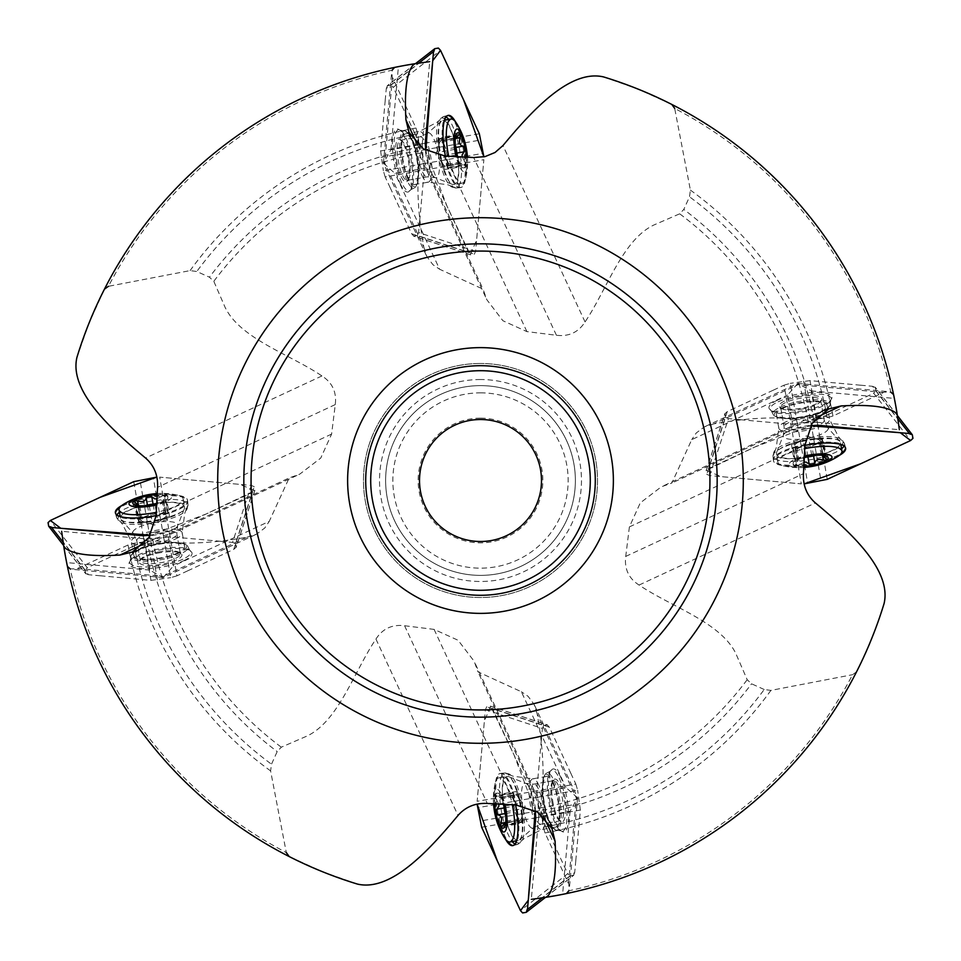 <?xml version="1.0" encoding="UTF-8"?>
<svg xmlns="http://www.w3.org/2000/svg" width="961" height="961" viewBox="0 0 961 961"><rect width="100%" height="100%" fill="white"/><g stroke="black" fill="none" stroke-linecap="round" stroke-linejoin="round"><path stroke-width="0.72" stroke-dasharray="4.8 3.6" d="M383.559 163.25L395.055 173.485L426.66 167.971L422.948 156.451L422.227 144.258L390.911 149.724L383.415 163.274L384.712 163.046L423.837 247.097C419.236 221.378 417.326 198.459 418.107 178.338L420.365 153.111L417.675 133.759L415.993 128.029L392.148 76.76L392.136 70.213A419.693 419.693 0 0 0 108.437 286.306L190.098 270.606L196.789 271.495L209.438 277.2L213.81 281.309L225.114 307.364C240.262 338.704 289.585 354.116 321.935 375.943C332.314 382.574 336.758 392.124 335.269 404.581L331.605 434.096L320.734 458.097L299.712 474.169L289.153 477.941L269.248 521.367L173.485 565.945L167.971 534.34L289.153 477.941M797.75 383.559L787.515 395.055L793.029 426.66L804.549 422.948L816.742 422.227L811.276 390.911L797.726 383.415L797.954 384.712L713.903 423.837C739.622 419.236 762.541 417.326 782.662 418.107L807.889 420.365L827.241 417.675L832.971 415.993L884.24 392.148L890.787 392.136A419.693 419.693 0 0 0 674.694 108.437L690.394 190.098L689.505 196.789L683.8 209.438L679.691 213.81L653.636 225.114C622.296 240.262 606.884 289.585 585.057 321.935C578.426 332.314 568.876 336.758 556.419 335.269L526.904 331.605L502.903 320.734L486.831 299.712L483.059 289.153L439.633 269.248L395.055 173.485M577.441 797.75L565.945 787.515L534.34 793.029L538.052 804.549L538.773 816.742L570.089 811.276L577.585 797.726L576.288 797.954L537.163 713.903C541.764 739.622 543.674 762.541 542.893 782.662L540.635 807.889L543.325 827.241L545.007 832.971L568.852 884.24L568.864 890.787A419.693 419.693 0 0 0 852.563 674.694L856.551 671.823L865.621 652.831L875.627 628.47L884.084 603.544M543.325 827.241A352.387 352.387 0 0 0 764.211 689.505L770.902 690.394L852.563 674.694M764.211 689.505L751.562 683.8L747.19 679.691L735.886 653.636C720.738 622.296 671.415 606.884 639.065 585.057C628.686 578.426 624.242 568.876 625.731 556.419L629.395 526.904L640.266 502.903L661.288 486.831L671.847 483.059L691.752 439.633L787.515 395.055M167.971 534.34L156.451 538.052L144.258 538.773L149.724 570.089L163.274 577.585L163.046 576.288L247.097 537.163C221.378 541.764 198.459 543.674 178.338 542.893L153.111 540.635L133.759 543.325L128.029 545.007L76.76 568.852L70.213 568.864A419.693 419.693 0 0 0 286.306 852.563L270.606 770.902L271.495 764.211L277.2 751.562L281.309 747.19L307.364 735.886C338.704 720.738 354.116 671.415 375.943 639.065C382.574 628.686 392.124 624.242 404.581 625.731L434.096 629.395L458.097 640.266L474.169 661.288L477.941 671.847L521.367 691.752L565.945 787.515M423.837 247.097L426.888 256.611L432.955 264.719L439.633 269.248M713.903 423.837L704.389 426.888L696.281 432.955L691.752 439.633M537.163 713.903L534.112 704.389L528.045 696.281L521.367 691.752M247.097 537.163L256.611 534.112L264.719 528.045L269.248 521.367M816.742 422.227L899.352 429.699L894.367 398.419L811.276 390.911M603.544 76.916L638.284 89.193L671.823 104.449A421.927 421.927 0 0 1 893.586 394.587A421.927 421.927 0 0 0 671.823 104.449M538.773 816.742L531.301 899.352L562.581 894.367L570.089 811.276M566.413 893.586A421.927 421.927 0 0 0 856.551 671.823A421.927 421.927 0 0 1 566.413 893.586M144.258 538.773L61.648 531.301L66.633 562.581L149.724 570.089M357.456 884.084L322.716 871.807L289.177 856.551A421.927 421.927 0 0 1 67.414 566.413A421.927 421.927 0 0 0 289.177 856.551M422.227 144.258L429.699 61.648L398.419 66.633L390.911 149.724M76.916 357.456L89.193 322.716L104.449 289.177A421.927 421.927 0 0 1 394.587 67.414A421.927 421.927 0 0 0 104.449 289.177M480.5 575.375A94.875 94.875 0 0 1 385.625 480.5A94.875 94.875 0 0 1 480.5 385.625A94.875 94.875 0 0 1 575.375 480.5A94.875 94.875 0 0 1 480.5 575.375A94.875 94.875 0 0 1 385.625 480.5A94.875 94.875 0 0 1 480.5 385.625A94.875 94.875 0 0 1 562.665 527.937A94.875 94.875 0 0 1 398.334 527.937A94.875 94.875 0 0 1 480.5 385.625A94.875 94.875 0 0 1 575.375 480.5A94.875 94.875 0 0 1 480.5 575.375M480.5 419.513A60.987 60.987 0 0 1 533.319 511A60.987 60.987 0 0 1 427.681 511A60.987 60.987 0 0 1 480.5 419.513M480.5 418.155A62.345 62.345 0 0 0 426.504 511.672A62.345 62.345 0 0 0 534.496 511.672A62.345 62.345 0 0 0 480.5 418.155M480.5 363.486A117.014 117.014 0 0 0 379.163 539.001A117.014 117.014 0 0 0 581.837 539.001A117.014 117.014 0 0 0 480.5 363.486A117.014 117.014 0 0 1 597.514 480.5A117.014 117.014 0 0 1 480.5 597.514A117.014 117.014 0 0 1 363.486 480.5A117.014 117.014 0 0 1 480.5 363.486A117.014 117.014 0 0 0 379.163 539.001A117.014 117.014 0 0 0 581.837 539.001A117.014 117.014 0 0 0 480.5 363.486A117.014 117.014 0 0 1 597.514 480.5A117.014 117.014 0 0 1 480.5 597.514A117.014 117.014 0 0 1 363.486 480.5A117.014 117.014 0 0 1 480.5 363.486M534.34 793.029L477.941 671.847M793.029 426.66L671.847 483.059M426.66 167.971L483.059 289.153M163.25 577.441L173.485 565.945M160.535 552.635A21.707 5.838 -9.9 0 0 158.349 553.019A21.707 5.838 -9.9 0 0 139.717 560.539A21.707 5.838 -9.9 0 0 161.544 564.311A21.707 5.838 -9.9 0 0 180.8 553.368A21.707 5.838 -9.9 0 0 160.535 552.635M552.635 800.465A21.707 5.838 -99.9 0 0 553.019 802.651A21.707 5.838 -99.9 0 0 560.539 821.283A21.707 5.838 -99.9 0 0 564.311 799.456A21.707 5.838 -99.9 0 0 553.368 780.2A21.707 5.838 -99.9 0 0 552.635 800.465M800.465 396.521A21.707 5.838 170.1 0 0 780.2 407.632A21.707 5.838 170.1 0 0 802.651 407.981A21.707 5.838 170.1 0 0 821.283 400.461A21.707 5.838 170.1 0 0 800.465 396.521M396.521 160.535A21.707 5.838 80.1 0 0 407.632 180.8A21.707 5.838 80.1 0 0 407.981 158.349A21.707 5.838 80.1 0 0 400.461 139.717A21.707 5.838 80.1 0 0 396.521 160.535M157.111 494.675A17.791 4.793 170.1 0 1 164.511 495.083A17.791 4.793 170.1 0 1 166.325 499.672A17.791 4.793 170.1 0 1 166.097 499.852A17.791 4.793 170.1 0 1 156.631 503.768M157.172 493.534A21.683 5.838 170.1 0 1 159.274 493.425A21.683 5.838 170.1 0 1 171.707 497.197A21.683 5.838 170.1 0 1 156.571 504.897M147.802 496.116A32.53 8.757 170.1 0 1 176.92 494.987A32.53 8.757 170.1 0 1 183.143 498.831A32.53 8.757 170.1 0 1 156.235 512.345M123.597 504.285A32.53 8.757 170.1 0 1 147.237 496.224M149.243 504.369A32.53 8.757 170.1 0 1 184.572 507.084A32.53 8.757 170.1 0 1 184.404 508.549A32.53 8.757 170.1 0 1 154.036 521.294A32.53 8.757 170.1 0 1 121.146 519.577A32.53 8.757 170.1 0 1 120.485 518.255A32.53 8.757 170.1 0 1 149.243 504.369M158.253 552.058A20.325 5.478 170.1 0 1 179.275 552.383A20.325 5.478 170.1 0 1 180.332 553.752A20.325 5.478 170.1 0 1 161.256 562.641A20.325 5.478 170.1 0 1 140.282 560.743A20.325 5.478 170.1 0 1 140.823 559.098A20.325 5.478 170.1 0 1 158.253 552.058M135.441 502.735L138.324 519.216A7.46 2.006 170.1 0 1 140.811 519.829A12.793 3.448 -9.9 0 0 140.823 520.009A12.793 3.448 -9.9 0 0 141.087 520.538A12.793 3.448 -9.9 0 0 142.552 521.342A12.793 3.448 -9.9 0 0 148.306 521.835A12.793 3.448 -9.9 0 0 154.721 521.078A12.793 3.448 -9.9 0 0 160.787 519.457A12.793 3.448 -9.9 0 0 164.86 517.45A12.793 3.448 -9.9 0 0 166.049 515.793A12.793 3.448 -9.9 0 0 166.037 515.613A12.793 3.448 -9.9 0 0 165.772 515.096A7.46 2.006 170.1 0 1 167.454 513.679A2.979 0.805 170.1 0 0 168.139 513.006L165.16 495.924M138.288 505.354L140.811 519.829A12.793 3.448 -9.9 0 1 146.072 516.165A7.46 2.006 170.1 0 1 140.606 517.402A2.979 0.805 170.1 0 0 137.207 518.796L134.204 501.618M165.124 495.708L164.511 495.083L161.268 496.417L164.151 512.934A2.979 0.805 170.1 0 1 168.139 513.006M164.151 512.934A7.46 2.006 170.1 0 1 158.553 513.799A7.46 2.006 170.1 0 1 154.673 513.294A2.979 0.805 170.1 0 0 151.634 513.27A2.979 0.805 170.1 0 0 149.039 514.375A7.46 2.006 170.1 0 1 146.072 516.165A12.793 3.448 -9.9 0 1 158.553 513.799A12.793 3.448 -9.9 0 1 165.772 515.096L163.178 500.249L164.583 497.209L167.454 513.679M138.324 519.216A2.979 0.805 170.1 0 1 137.207 518.796M164.511 495.083L164.583 497.209M161.268 496.417L156.883 498.843M136.222 505.39L139.826 506.183C144.498 507.324 147.658 507.204 149.303 505.81L154.949 504.741C156.511 505.522 159.31 504.501 163.37 501.702L166.097 499.852M154.949 504.741L157.832 521.258A7.46 2.006 170.1 0 1 160.787 519.457A7.46 2.006 170.1 0 1 166.253 518.219A2.979 0.805 170.1 0 0 169.653 516.838A2.979 0.805 170.1 0 0 168.535 516.417L165.664 499.936L163.454 500.957A12.793 3.448 -9.9 0 0 163.442 500.777A12.793 3.448 -9.9 0 0 163.178 500.249M138.504 505.702L136.522 505.474L139.405 521.943A7.46 2.006 170.1 0 0 141.087 520.538L138.504 505.702M163.454 500.957L166.049 515.793A7.46 2.006 170.1 0 0 168.535 516.417M139.826 506.183L142.708 522.7A7.46 2.006 170.1 0 1 148.306 521.835A7.46 2.006 170.1 0 1 152.186 522.328A2.979 0.805 170.1 0 0 155.226 522.352A2.979 0.805 170.1 0 0 157.832 521.258M142.708 522.7A2.979 0.805 170.1 0 1 138.72 522.616A2.979 0.805 170.1 0 1 139.405 521.943M494.675 803.889A17.791 4.793 80.1 0 1 495.083 796.489A17.791 4.793 80.1 0 1 499.672 794.675A17.791 4.793 80.1 0 1 499.852 794.903A17.791 4.793 80.1 0 1 503.768 804.369M493.534 803.828A21.683 5.838 80.1 0 1 493.425 801.726A21.683 5.838 80.1 0 1 497.197 789.293A21.683 5.838 80.1 0 1 504.897 804.429M496.116 813.198A32.53 8.757 80.1 0 1 494.987 784.08A32.53 8.757 80.1 0 1 498.831 777.857A32.53 8.757 80.1 0 1 512.345 804.765M504.285 837.403A32.53 8.757 80.1 0 1 496.224 813.763M504.369 811.757A32.53 8.757 80.1 0 1 507.084 776.428A32.53 8.757 80.1 0 1 508.549 776.596A32.53 8.757 80.1 0 1 521.294 806.964A32.53 8.757 80.1 0 1 519.577 839.854A32.53 8.757 80.1 0 1 518.255 840.515A32.53 8.757 80.1 0 1 504.369 811.757M552.058 802.747A20.325 5.478 80.1 0 1 552.383 781.725A20.325 5.478 80.1 0 1 553.752 780.668A20.325 5.478 80.1 0 1 562.641 799.744A20.325 5.478 80.1 0 1 560.743 820.718A20.325 5.478 80.1 0 1 559.098 820.177A20.325 5.478 80.1 0 1 552.058 802.747M502.735 825.559L519.216 822.676A7.46 2.006 80.1 0 1 519.829 820.189A12.793 3.448 -99.9 0 0 520.009 820.177A12.793 3.448 -99.9 0 0 520.538 819.913A12.793 3.448 -99.9 0 0 521.342 818.448A12.793 3.448 -99.9 0 0 521.835 812.694A12.793 3.448 -99.9 0 0 521.078 806.279A12.793 3.448 -99.9 0 0 519.457 800.213A12.793 3.448 -99.9 0 0 517.45 796.14A12.793 3.448 -99.9 0 0 515.793 794.951A12.793 3.448 -99.9 0 0 515.613 794.963A12.793 3.448 -99.9 0 0 515.096 795.227A7.46 2.006 80.1 0 1 513.679 793.546A2.979 0.805 80.1 0 0 513.006 792.861L495.924 795.84M505.354 822.712L519.829 820.189A12.793 3.448 -99.9 0 1 516.165 814.928A7.46 2.006 80.1 0 1 517.402 820.394A2.979 0.805 80.1 0 0 518.796 823.793L501.618 826.796M495.708 795.876L495.083 796.489L496.417 799.732L512.934 796.849A2.979 0.805 80.1 0 1 513.006 792.861M512.934 796.849A7.46 2.006 80.1 0 1 513.799 802.447A7.46 2.006 80.1 0 1 513.294 806.327A2.979 0.805 80.1 0 0 513.27 809.366A2.979 0.805 80.1 0 0 514.375 811.961A7.46 2.006 80.1 0 1 516.165 814.928A12.793 3.448 -99.9 0 1 513.799 802.447A12.793 3.448 -99.9 0 1 515.096 795.227L500.249 797.822L497.209 796.417L513.679 793.546M519.216 822.676A2.979 0.805 80.1 0 1 518.796 823.793M495.083 796.489L497.209 796.417M496.417 799.732L498.843 804.117M505.39 824.778L506.183 821.174C507.324 816.502 507.204 813.342 505.81 811.697L504.741 806.051C505.522 804.489 504.501 801.69 501.702 797.63L499.852 794.903M504.741 806.051L521.258 803.168A7.46 2.006 80.1 0 1 519.457 800.213A7.46 2.006 80.1 0 1 518.219 794.747A2.979 0.805 80.1 0 0 516.838 791.347A2.979 0.805 80.1 0 0 516.417 792.465L499.936 795.336L500.957 797.546A12.793 3.448 -99.9 0 0 500.777 797.558A12.793 3.448 -99.9 0 0 500.249 797.822M505.702 822.496L505.474 824.478L521.943 821.595A7.46 2.006 80.1 0 0 520.538 819.913L505.702 822.496M500.957 797.546L515.793 794.951A7.46 2.006 80.1 0 0 516.417 792.465M506.183 821.174L522.7 818.292A7.46 2.006 80.1 0 1 521.835 812.694A7.46 2.006 80.1 0 1 522.328 808.814A2.979 0.805 80.1 0 0 522.352 805.774A2.979 0.805 80.1 0 0 521.258 803.168M522.7 818.292A2.979 0.805 80.1 0 1 522.616 822.28A2.979 0.805 80.1 0 1 521.943 821.595M803.889 466.325A17.791 4.793 -9.9 0 1 796.489 465.917A17.791 4.793 -9.9 0 1 794.675 461.328A17.791 4.793 -9.9 0 1 794.903 461.148A17.791 4.793 -9.9 0 1 804.369 457.232M803.828 467.466A21.683 5.838 -9.9 0 1 801.726 467.575A21.683 5.838 -9.9 0 1 789.293 463.803A21.683 5.838 -9.9 0 1 804.429 456.103M813.198 464.884A32.53 8.757 -9.9 0 1 784.08 466.013A32.53 8.757 -9.9 0 1 777.857 462.169A32.53 8.757 -9.9 0 1 804.765 448.655M837.403 456.715A32.53 8.757 -9.9 0 1 813.763 464.776M811.757 456.631A32.53 8.757 -9.9 0 1 776.428 453.916A32.53 8.757 -9.9 0 1 776.596 452.451A32.53 8.757 -9.9 0 1 806.964 439.706A32.53 8.757 -9.9 0 1 839.854 441.423A32.53 8.757 -9.9 0 1 840.515 442.745A32.53 8.757 -9.9 0 1 811.757 456.631M802.747 408.942A20.325 5.478 -9.9 0 1 781.725 408.617A20.325 5.478 -9.9 0 1 780.668 407.248A20.325 5.478 -9.9 0 1 799.744 398.359A20.325 5.478 -9.9 0 1 820.718 400.256A20.325 5.478 -9.9 0 1 820.177 401.902A20.325 5.478 -9.9 0 1 802.747 408.942M825.559 458.265L822.676 441.784A7.46 2.006 -9.9 0 1 820.189 441.171A12.793 3.448 170.1 0 0 820.177 440.991A12.793 3.448 170.1 0 0 819.913 440.462A12.793 3.448 170.1 0 0 818.448 439.657A12.793 3.448 170.1 0 0 812.694 439.165A12.793 3.448 170.1 0 0 806.279 439.922A12.793 3.448 170.1 0 0 800.213 441.543A12.793 3.448 170.1 0 0 796.14 443.55A12.793 3.448 170.1 0 0 794.951 445.207A12.793 3.448 170.1 0 0 794.963 445.387A12.793 3.448 170.1 0 0 795.227 445.904A7.46 2.006 -9.9 0 1 793.546 447.321A2.979 0.805 -9.9 0 0 792.861 447.994L795.84 465.076M822.712 455.646L820.189 441.171A12.793 3.448 170.1 0 1 814.928 444.835A7.46 2.006 -9.9 0 1 820.394 443.598A2.979 0.805 -9.9 0 0 823.793 442.204L826.796 459.382M795.876 465.292L796.489 465.917L799.732 464.583L796.849 448.066A2.979 0.805 -9.9 0 1 792.861 447.994M796.849 448.066A7.46 2.006 -9.9 0 1 802.447 447.201A7.46 2.006 -9.9 0 1 806.327 447.706A2.979 0.805 -9.9 0 0 809.366 447.73A2.979 0.805 -9.9 0 0 811.961 446.625A7.46 2.006 -9.9 0 1 814.928 444.835A12.793 3.448 170.1 0 1 802.447 447.201A12.793 3.448 170.1 0 1 795.227 445.904L797.822 460.751L796.417 463.791L793.546 447.321M822.676 441.784A2.979 0.805 -9.9 0 1 823.793 442.204M796.489 465.917L796.417 463.791M799.732 464.583L804.117 462.157M824.778 455.61L821.174 454.817C816.502 453.676 813.342 453.796 811.697 455.19L806.051 456.259C804.489 455.478 801.69 456.499 797.63 459.298L794.903 461.148M806.051 456.259L803.168 439.742A7.46 2.006 -9.9 0 1 800.213 441.543A7.46 2.006 -9.9 0 1 794.747 442.781A2.979 0.805 -9.9 0 0 791.347 444.162A2.979 0.805 -9.9 0 0 792.465 444.583L795.336 461.064L797.546 460.043A12.793 3.448 170.1 0 0 797.558 460.223A12.793 3.448 170.1 0 0 797.822 460.751M822.496 455.298L824.478 455.526L821.595 439.057A7.46 2.006 -9.9 0 0 819.913 440.462L822.496 455.298M797.546 460.043L794.951 445.207A7.46 2.006 -9.9 0 0 792.465 444.583M821.174 454.817L818.292 438.3A7.46 2.006 -9.9 0 1 812.694 439.165A7.46 2.006 -9.9 0 1 808.814 438.672A2.979 0.805 -9.9 0 0 805.774 438.648A2.979 0.805 -9.9 0 0 803.168 439.742M818.292 438.3A2.979 0.805 -9.9 0 1 822.28 438.384A2.979 0.805 -9.9 0 1 821.595 439.057M466.325 157.111A17.791 4.793 -99.9 0 1 465.917 164.511A17.791 4.793 -99.9 0 1 461.328 166.325A17.791 4.793 -99.9 0 1 461.148 166.097A17.791 4.793 -99.9 0 1 457.232 156.631M467.466 157.172A21.683 5.838 -99.9 0 1 467.575 159.274A21.683 5.838 -99.9 0 1 463.803 171.707A21.683 5.838 -99.9 0 1 456.103 156.571M464.884 147.802A32.53 8.757 -99.9 0 1 466.013 176.92A32.53 8.757 -99.9 0 1 462.169 183.143A32.53 8.757 -99.9 0 1 448.655 156.235M456.715 123.597A32.53 8.757 -99.9 0 1 464.776 147.237M456.631 149.243A32.53 8.757 -99.9 0 1 453.916 184.572A32.53 8.757 -99.9 0 1 452.451 184.404A32.53 8.757 -99.9 0 1 439.706 154.036A32.53 8.757 -99.9 0 1 441.423 121.146A32.53 8.757 -99.9 0 1 442.745 120.485A32.53 8.757 -99.9 0 1 456.631 149.243M408.942 158.253A20.325 5.478 -99.9 0 1 408.617 179.275A20.325 5.478 -99.9 0 1 407.248 180.332A20.325 5.478 -99.9 0 1 398.359 161.256A20.325 5.478 -99.9 0 1 400.256 140.282A20.325 5.478 -99.9 0 1 401.902 140.823A20.325 5.478 -99.9 0 1 408.942 158.253M458.265 135.441L441.784 138.324A7.46 2.006 -99.9 0 1 441.171 140.811A12.793 3.448 80.1 0 0 440.991 140.823A12.793 3.448 80.1 0 0 440.462 141.087A12.793 3.448 80.1 0 0 439.657 142.552A12.793 3.448 80.1 0 0 439.165 148.306A12.793 3.448 80.1 0 0 439.922 154.721A12.793 3.448 80.1 0 0 441.543 160.787A12.793 3.448 80.1 0 0 443.55 164.86A12.793 3.448 80.1 0 0 445.207 166.049A12.793 3.448 80.1 0 0 445.387 166.037A12.793 3.448 80.1 0 0 445.904 165.772A7.46 2.006 -99.9 0 1 447.321 167.454A2.979 0.805 -99.9 0 0 447.994 168.139L465.076 165.16M455.646 138.288L441.171 140.811A12.793 3.448 80.1 0 1 444.835 146.072A7.46 2.006 -99.9 0 1 443.598 140.606A2.979 0.805 -99.9 0 0 442.204 137.207L459.382 134.204M465.292 165.124L465.917 164.511L464.583 161.268L448.066 164.151A2.979 0.805 -99.9 0 1 447.994 168.139M448.066 164.151A7.46 2.006 -99.9 0 1 447.201 158.553A7.46 2.006 -99.9 0 1 447.706 154.673A2.979 0.805 -99.9 0 0 447.73 151.634A2.979 0.805 -99.9 0 0 446.625 149.039A7.46 2.006 -99.9 0 1 444.835 146.072A12.793 3.448 80.1 0 1 447.201 158.553A12.793 3.448 80.1 0 1 445.904 165.772L460.751 163.178L463.791 164.583L447.321 167.454M441.784 138.324A2.979 0.805 -99.9 0 1 442.204 137.207M465.917 164.511L463.791 164.583M464.583 161.268L462.157 156.883M455.61 136.222L454.817 139.826C453.676 144.498 453.796 147.658 455.19 149.303L456.259 154.949C455.478 156.511 456.499 159.31 459.298 163.37L461.148 166.097M456.259 154.949L439.742 157.832A7.46 2.006 -99.9 0 1 441.543 160.787A7.46 2.006 -99.9 0 1 442.781 166.253A2.979 0.805 -99.9 0 0 444.162 169.653A2.979 0.805 -99.9 0 0 444.583 168.535L461.064 165.664L460.043 163.454A12.793 3.448 80.1 0 0 460.223 163.442A12.793 3.448 80.1 0 0 460.751 163.178M455.298 138.504L455.526 136.522L439.057 139.405A7.46 2.006 -99.9 0 0 440.462 141.087L455.298 138.504M460.043 163.454L445.207 166.049A7.46 2.006 -99.9 0 0 444.583 168.535M454.817 139.826L438.3 142.708A7.46 2.006 -99.9 0 1 439.165 148.306A7.46 2.006 -99.9 0 1 438.672 152.186A2.979 0.805 -99.9 0 0 438.648 155.226A2.979 0.805 -99.9 0 0 439.742 157.832M438.3 142.708A2.979 0.805 -99.9 0 1 438.384 138.72A2.979 0.805 -99.9 0 1 439.057 139.405M133.351 546.268L87.307 567.735L50.356 520.478M220.694 541.295L170.097 536.755L159.694 477.136L251.314 485.413L254.209 486.662L254.809 490.603L236.046 547.59L235.445 543.638L254.209 486.662M187.719 570.786L187.719 570.786A2.715 0.733 16.9 0 0 187.791 570.786L233.763 549.38L252.527 492.404L169.136 531.217L150.348 535.217L206.086 514.015L254.785 490.663L239.89 484.38L159.694 477.136M100.376 575.759L100.376 575.759A2.715 1.79 -12.1 0 0 100.473 575.795L150.973 580.372L143.189 535.745M115.488 513.15A36.602 9.85 -9.9 0 0 115.536 513.582A36.602 9.85 -9.9 0 0 115.584 513.823A36.602 9.85 -9.9 0 0 139.777 518.64A36.602 9.85 -9.9 0 0 178.29 509.714A36.602 9.85 -9.9 0 0 187.683 501.246A36.602 9.85 -9.9 0 0 187.659 501.005A36.602 9.85 -9.9 0 0 159.358 496.284A36.602 9.85 -9.9 0 0 119.572 507.852M100.376 575.795L88.532 574.714L63.114 542.208M187.707 570.822L176.92 575.843L169.136 531.217M176.92 575.843L170.746 577.645L162.962 533.019M150.973 580.372L170.746 577.645M178.013 552.803A25.755 6.931 170.1 0 1 150.625 559.098A25.755 6.931 170.1 0 1 133.867 555.53A25.755 6.931 170.1 0 1 140.462 549.404A25.755 6.931 170.1 0 1 167.851 543.097A25.755 6.931 170.1 0 1 184.608 546.677A25.755 6.931 170.1 0 1 178.013 552.803M121.831 505.51A36.602 9.85 170.1 0 1 161.448 495.227A36.602 9.85 170.1 0 1 187.503 500.14A36.602 9.85 170.1 0 1 178.145 508.849A36.602 9.85 170.1 0 1 156.09 515.589M233.763 549.38L236.082 547.229L254.845 490.254L252.527 492.404M183.863 560.671A31.977 8.613 -9.9 0 0 189.954 550.665A31.977 8.613 -9.9 0 0 137.219 556.455A31.977 8.613 -9.9 0 0 130.191 561.092A31.977 8.613 -9.9 0 0 145.219 568.66A31.977 8.613 -9.9 0 0 183.863 560.671M133.375 546.292L144.162 541.271L133.759 481.653M88.532 574.714L85.625 573.477L48.675 526.22M63.606 545.452L85.781 573.801L85 569.885L87.307 567.735M220.694 541.331L232.55 542.4L251.314 485.413M144.162 541.271L150.324 539.481L139.934 479.851M170.097 536.755L150.324 539.481M232.55 542.4L235.445 543.638M414.732 133.351L393.265 87.307L440.522 50.356M419.705 220.694L424.245 170.097L483.863 159.694L475.587 251.314L474.338 254.209L470.397 254.809L413.41 236.046L417.362 235.445L474.338 254.209M390.214 187.719L390.214 187.719A2.715 0.733 106.9 0 0 390.214 187.791L411.62 233.763L468.596 252.527L429.783 169.136L425.783 150.348L446.985 206.086L470.337 254.785L476.62 239.89L483.863 159.694M385.241 100.376L385.241 100.376A2.715 1.79 77.9 0 0 385.205 100.473L380.628 150.973L425.255 143.189M447.85 115.488A36.602 9.85 80.1 0 0 447.418 115.536A36.602 9.85 80.1 0 0 447.177 115.584A36.602 9.85 80.1 0 0 442.36 139.777A36.602 9.85 80.1 0 0 451.286 178.29A36.602 9.85 80.1 0 0 459.754 187.683A36.602 9.85 80.1 0 0 459.995 187.659A36.602 9.85 80.1 0 0 464.716 159.358A36.602 9.85 80.1 0 0 453.148 119.572M385.205 100.376L386.286 88.532L418.792 63.114M390.178 187.707L385.157 176.92L429.783 169.136M385.157 176.92L383.355 170.746L427.981 162.962M380.628 150.973L383.355 170.746M408.197 178.013A25.755 6.931 -99.9 0 1 401.902 150.625A25.755 6.931 -99.9 0 1 405.47 133.867A25.755 6.931 -99.9 0 1 411.596 140.462A25.755 6.931 -99.9 0 1 417.903 167.851A25.755 6.931 -99.9 0 1 414.323 184.608A25.755 6.931 -99.9 0 1 408.197 178.013M455.49 121.831A36.602 9.85 -99.9 0 1 465.773 161.448A36.602 9.85 -99.9 0 1 460.86 187.503A36.602 9.85 -99.9 0 1 452.15 178.145A36.602 9.85 -99.9 0 1 445.411 156.09M411.62 233.763L413.771 236.082L470.746 254.845L468.596 252.527M400.329 183.863A31.977 8.613 80.1 0 0 410.335 189.954A31.977 8.613 80.1 0 0 404.545 137.219A31.977 8.613 80.1 0 0 399.908 130.191A31.977 8.613 80.1 0 0 392.34 145.219A31.977 8.613 80.1 0 0 400.329 183.863M414.708 133.375L419.729 144.162L479.347 133.759M386.286 88.532L387.523 85.625L434.78 48.675M415.548 63.606L387.199 85.781L391.115 85L393.265 87.307M419.669 220.694L418.6 232.55L475.587 251.314M419.729 144.162L421.519 150.324L481.149 139.934M424.245 170.097L421.519 150.324M418.6 232.55L417.362 235.445M827.649 414.732L873.693 393.265L910.644 440.522M740.306 419.705L790.903 424.245L801.306 483.863L709.686 475.587L706.791 474.338L706.191 470.397L724.954 413.41L725.555 417.362L706.791 474.338M773.281 390.214L773.281 390.214A2.715 0.733 -163.1 0 0 773.209 390.214L727.237 411.62L708.473 468.596L791.864 429.783L810.652 425.783L754.914 446.985L706.215 470.337L721.11 476.62L801.306 483.863M860.624 385.241L860.624 385.241A2.715 1.79 167.9 0 0 860.527 385.205L810.027 380.628L817.811 425.255M845.512 447.85A36.602 9.85 170.1 0 0 845.464 447.418A36.602 9.85 170.1 0 0 845.416 447.177A36.602 9.85 170.1 0 0 821.223 442.36A36.602 9.85 170.1 0 0 782.71 451.286A36.602 9.85 170.1 0 0 773.317 459.754A36.602 9.85 170.1 0 0 773.341 459.995A36.602 9.85 170.1 0 0 801.642 464.716A36.602 9.85 170.1 0 0 841.428 453.148M860.624 385.205L872.468 386.286L897.886 418.792M773.293 390.178L784.08 385.157L791.864 429.783M784.08 385.157L790.254 383.355L798.038 427.981M810.027 380.628L790.254 383.355M782.987 408.197A25.755 6.931 -9.9 0 1 810.375 401.902A25.755 6.931 -9.9 0 1 827.133 405.47A25.755 6.931 -9.9 0 1 820.538 411.596A25.755 6.931 -9.9 0 1 793.149 417.903A25.755 6.931 -9.9 0 1 776.392 414.323A25.755 6.931 -9.9 0 1 782.987 408.197M839.169 455.49A36.602 9.85 -9.9 0 1 799.552 465.773A36.602 9.85 -9.9 0 1 773.497 460.86A36.602 9.85 -9.9 0 1 782.855 452.15A36.602 9.85 -9.9 0 1 804.91 445.411M727.237 411.62L724.918 413.771L706.155 470.746L708.473 468.596M777.137 400.329A31.977 8.613 170.1 0 0 771.046 410.335A31.977 8.613 170.1 0 0 823.781 404.545A31.977 8.613 170.1 0 0 830.809 399.908A31.977 8.613 170.1 0 0 815.781 392.34A31.977 8.613 170.1 0 0 777.137 400.329M827.625 414.708L816.838 419.729L827.241 479.347M872.468 386.286L875.375 387.523L912.325 434.78M897.394 415.548L875.219 387.199L876 391.115L873.693 393.265M740.306 419.669L728.45 418.6L709.686 475.587M816.838 419.729L810.676 421.519L821.066 481.149M790.903 424.245L810.676 421.519M728.45 418.6L725.555 417.362M546.268 827.649L567.735 873.693L520.478 910.644M541.295 740.306L536.755 790.903L477.136 801.306L485.413 709.686L486.662 706.791L490.603 706.191L547.59 724.954L543.638 725.555L486.662 706.791M570.786 773.281L570.786 773.281A2.715 0.733 -73.1 0 0 570.786 773.209L549.38 727.237L492.404 708.473L531.217 791.864L535.217 810.652L514.015 754.914L490.663 706.215L484.38 721.11L477.136 801.306M575.759 860.624L575.759 860.624A2.715 1.79 -102.1 0 0 575.795 860.527L580.372 810.027L535.745 817.811M513.15 845.512A36.602 9.85 -99.9 0 0 513.582 845.464A36.602 9.85 -99.9 0 0 513.823 845.416A36.602 9.85 -99.9 0 0 518.64 821.223A36.602 9.85 -99.9 0 0 509.714 782.71A36.602 9.85 -99.9 0 0 501.246 773.317A36.602 9.85 -99.9 0 0 501.005 773.341A36.602 9.85 -99.9 0 0 496.284 801.642A36.602 9.85 -99.9 0 0 507.852 841.428M575.795 860.624L574.714 872.468L542.208 897.886M570.822 773.293L575.843 784.08L531.217 791.864M575.843 784.08L577.645 790.254L533.019 798.038M580.372 810.027L577.645 790.254M552.803 782.987A25.755 6.931 80.1 0 1 559.098 810.375A25.755 6.931 80.1 0 1 555.53 827.133A25.755 6.931 80.1 0 1 549.404 820.538A25.755 6.931 80.1 0 1 543.097 793.149A25.755 6.931 80.1 0 1 546.677 776.392A25.755 6.931 80.1 0 1 552.803 782.987M505.51 839.169A36.602 9.85 80.1 0 1 495.227 799.552A36.602 9.85 80.1 0 1 500.14 773.497A36.602 9.85 80.1 0 1 508.849 782.855A36.602 9.85 80.1 0 1 515.589 804.91M549.38 727.237L547.229 724.918L490.254 706.155L492.404 708.473M560.671 777.137A31.977 8.613 -99.9 0 0 550.665 771.046A31.977 8.613 -99.9 0 0 556.455 823.781A31.977 8.613 -99.9 0 0 561.092 830.809A31.977 8.613 -99.9 0 0 568.66 815.781A31.977 8.613 -99.9 0 0 560.671 777.137M546.292 827.625L541.271 816.838L481.653 827.241M574.714 872.468L573.477 875.375L526.22 912.325M545.452 897.394L573.801 875.219L569.885 876L567.735 873.693M541.331 740.306L542.4 728.45L485.413 709.686M541.271 816.838L539.481 810.676L479.851 821.066M536.755 790.903L539.481 810.676M542.4 728.45L543.638 725.555M415.993 128.029A358.321 358.321 0 0 0 190.098 270.606M417.675 133.759A352.387 352.387 0 0 0 196.789 271.495M420.005 147.117A338.825 338.825 0 0 0 209.438 277.2M420.365 153.111A332.866 332.866 0 0 0 213.81 281.309M832.971 415.993A358.321 358.321 0 0 0 690.394 190.098M827.241 417.675A352.387 352.387 0 0 0 689.505 196.789M813.883 420.005A338.825 338.825 0 0 0 683.8 209.438M807.889 420.365A332.866 332.866 0 0 0 679.691 213.81M545.007 832.971A358.321 358.321 0 0 0 770.902 690.394M540.995 813.883A338.825 338.825 0 0 0 751.562 683.8M540.635 807.889A332.866 332.866 0 0 0 747.19 679.691M128.029 545.007A358.321 358.321 0 0 0 270.606 770.902M133.759 543.325A352.387 352.387 0 0 0 271.495 764.211M147.117 540.995A338.825 338.825 0 0 0 277.2 751.562M153.111 540.635A332.866 332.866 0 0 0 281.309 747.19M480.5 379.523A100.977 100.977 0 0 0 393.049 530.989A100.977 100.977 0 0 0 567.951 530.989A100.977 100.977 0 0 0 480.5 379.523M480.5 385.625A94.875 94.875 0 0 1 562.665 527.937A94.875 94.875 0 0 1 398.334 527.937A94.875 94.875 0 0 1 480.5 385.625M480.5 392.857A87.643 87.643 0 0 1 556.407 524.322A87.643 87.643 0 0 1 404.593 524.322A87.643 87.643 0 0 1 480.5 392.857M335.269 404.581L157.544 487.311M321.935 375.943L145.567 458.037M331.605 434.096L156.09 515.793M156.451 538.052L143.621 544.022M404.581 625.731L487.311 803.456M375.943 639.065L458.037 815.433M434.096 629.395L515.793 804.91M538.052 804.549L544.022 817.379M625.731 556.419L803.456 473.689M639.065 585.057L815.433 502.963M629.395 526.904L804.91 445.207M804.549 422.948L817.379 416.978M556.419 335.269L473.689 157.544M585.057 321.935L502.963 145.567M526.904 331.605L445.207 156.09M422.948 156.451L416.978 143.621M77.481 568.552L163.046 576.288M568.552 883.519L576.288 797.954M883.519 392.448L797.954 384.712M392.448 77.481L384.712 163.046M153.039 522.928A22.752 6.126 170.1 0 1 177.629 525.847A22.752 6.126 170.1 0 1 156.391 534.772A22.752 6.126 170.1 0 1 133.387 533.571A22.752 6.126 170.1 0 1 153.039 522.928M154.781 532.118A20.325 5.478 170.1 0 1 176.86 533.811A20.325 5.478 170.1 0 1 157.772 542.701A20.325 5.478 170.1 0 1 136.798 540.803A20.325 5.478 170.1 0 1 154.781 532.118M138.576 505.738L140.606 517.402M153.159 504.585L154.673 513.294M147.489 505.498L149.039 514.375M163.37 501.702L166.253 518.219M149.303 505.81L152.186 522.328M522.928 807.961A22.752 6.126 80.1 0 1 525.847 783.371A22.752 6.126 80.1 0 1 534.772 804.609A22.752 6.126 80.1 0 1 533.571 827.613A22.752 6.126 80.1 0 1 522.928 807.961M532.118 806.219A20.325 5.478 80.1 0 1 533.811 784.14A20.325 5.478 80.1 0 1 542.701 803.228A20.325 5.478 80.1 0 1 540.803 824.202A20.325 5.478 80.1 0 1 532.118 806.219M505.738 822.424L517.402 820.394M504.585 807.841L513.294 806.327M505.498 813.511L514.375 811.961M501.702 797.63L518.219 794.747M505.81 811.697L522.328 808.814M807.961 438.072A22.752 6.126 -9.9 0 1 783.371 435.153A22.752 6.126 -9.9 0 1 804.609 426.228A22.752 6.126 -9.9 0 1 827.613 427.429A22.752 6.126 -9.9 0 1 807.961 438.072M806.219 428.882A20.325 5.478 -9.9 0 1 784.14 427.189A20.325 5.478 -9.9 0 1 803.228 418.299A20.325 5.478 -9.9 0 1 824.202 420.197A20.325 5.478 -9.9 0 1 806.219 428.882M822.424 455.262L820.394 443.598M807.841 456.415L806.327 447.706M813.511 455.502L811.961 446.625M797.63 459.298L794.747 442.781M811.697 455.19L808.814 438.672M438.072 153.039A22.752 6.126 -99.9 0 1 435.153 177.629A22.752 6.126 -99.9 0 1 426.228 156.391A22.752 6.126 -99.9 0 1 427.429 133.387A22.752 6.126 -99.9 0 1 438.072 153.039M428.882 154.781A20.325 5.478 -99.9 0 1 427.189 176.86A20.325 5.478 -99.9 0 1 418.299 157.772A20.325 5.478 -99.9 0 1 420.197 136.798A20.325 5.478 -99.9 0 1 428.882 154.781M455.262 138.576L443.598 140.606M456.415 153.159L447.706 154.673M455.502 147.489L446.625 149.039M459.298 163.37L442.781 166.253M455.19 149.303L438.672 152.186M116.942 514.952A36.278 9.766 -9.9 0 0 116.545 517.366A36.278 9.766 -9.9 0 0 140.51 522.147A36.278 9.766 -9.9 0 0 178.674 513.294A36.278 9.766 -9.9 0 0 187.984 504.897A36.278 9.766 -9.9 0 0 159.142 500.068A36.278 9.766 -9.9 0 0 119.44 512.225M157.4 579.976L149.76 536.202M175.599 538.953A25.755 6.931 -9.9 0 0 182.194 532.826A25.755 6.931 -9.9 0 0 155.634 530.424A25.755 6.931 -9.9 0 0 131.453 541.68A25.755 6.931 -9.9 0 0 148.21 545.247A25.755 6.931 -9.9 0 0 175.599 538.953M119.236 516.153A35.185 9.466 -9.9 0 0 119.428 521.475A35.185 9.466 -9.9 0 0 144.979 523.937A35.185 9.466 -9.9 0 0 178.302 515.661A35.185 9.466 -9.9 0 0 186.662 509.738A35.185 9.466 -9.9 0 0 161.953 502.579A35.185 9.466 -9.9 0 0 119.981 515.372M179.371 552.923A27.617 7.436 170.1 0 1 133.291 557.584A27.617 7.436 170.1 0 1 165.04 542.797A27.617 7.436 170.1 0 1 179.371 552.923M180.548 553.944A29.01 7.808 170.1 0 1 148.342 561.116A29.01 7.808 170.1 0 1 130.84 556.203A29.01 7.808 170.1 0 1 158.06 544.334A29.01 7.808 170.1 0 1 187.695 546.28A29.01 7.808 170.1 0 1 180.548 553.944M182.89 559.206A30.98 8.337 170.1 0 1 148.487 566.87A30.98 8.337 170.1 0 1 129.795 561.62A30.98 8.337 170.1 0 1 158.865 548.947A30.98 8.337 170.1 0 1 190.506 551.025A30.98 8.337 170.1 0 1 182.89 559.206M85 569.885L48.05 522.628M163.682 537.151L153.279 477.533M446.048 116.942A36.278 9.766 80.1 0 0 443.634 116.545A36.278 9.766 80.1 0 0 438.853 140.51A36.278 9.766 80.1 0 0 447.706 178.674A36.278 9.766 80.1 0 0 456.103 187.984A36.278 9.766 80.1 0 0 460.932 159.142A36.278 9.766 80.1 0 0 448.775 119.44M381.024 157.4L424.798 149.76M422.047 175.599A25.755 6.931 80.1 0 0 428.174 182.194A25.755 6.931 80.1 0 0 430.576 155.634A25.755 6.931 80.1 0 0 419.32 131.453A25.755 6.931 80.1 0 0 415.753 148.21A25.755 6.931 80.1 0 0 422.047 175.599M444.847 119.236A35.185 9.466 80.1 0 0 439.525 119.428A35.185 9.466 80.1 0 0 437.063 144.979A35.185 9.466 80.1 0 0 445.339 178.302A35.185 9.466 80.1 0 0 451.262 186.662A35.185 9.466 80.1 0 0 458.421 161.953A35.185 9.466 80.1 0 0 445.628 119.981M408.077 179.371A27.617 7.436 -99.9 0 1 403.416 133.291A27.617 7.436 -99.9 0 1 418.203 165.04A27.617 7.436 -99.9 0 1 408.077 179.371M407.056 180.548A29.01 7.808 -99.9 0 1 399.884 148.342A29.01 7.808 -99.9 0 1 404.797 130.84A29.01 7.808 -99.9 0 1 416.666 158.06A29.01 7.808 -99.9 0 1 414.72 187.695A29.01 7.808 -99.9 0 1 407.056 180.548M401.794 182.89A30.98 8.337 -99.9 0 1 394.13 148.487A30.98 8.337 -99.9 0 1 399.38 129.795A30.98 8.337 -99.9 0 1 412.053 158.865A30.98 8.337 -99.9 0 1 409.975 190.506A30.98 8.337 -99.9 0 1 401.794 182.89M391.115 85L438.372 48.05M423.849 163.682L483.467 153.279M844.058 446.048A36.278 9.766 170.1 0 0 844.455 443.634A36.278 9.766 170.1 0 0 820.49 438.853A36.278 9.766 170.1 0 0 782.326 447.706A36.278 9.766 170.1 0 0 773.016 456.103A36.278 9.766 170.1 0 0 801.858 460.932A36.278 9.766 170.1 0 0 841.56 448.775M803.6 381.024L811.24 424.798M785.401 422.047A25.755 6.931 170.1 0 0 778.806 428.174A25.755 6.931 170.1 0 0 805.366 430.576A25.755 6.931 170.1 0 0 829.547 419.32A25.755 6.931 170.1 0 0 812.79 415.753A25.755 6.931 170.1 0 0 785.401 422.047M841.764 444.847A35.185 9.466 170.1 0 0 841.572 439.525A35.185 9.466 170.1 0 0 816.021 437.063A35.185 9.466 170.1 0 0 782.698 445.339A35.185 9.466 170.1 0 0 774.338 451.262A35.185 9.466 170.1 0 0 799.047 458.421A35.185 9.466 170.1 0 0 841.019 445.628M781.629 408.077A27.617 7.436 -9.9 0 1 827.709 403.416A27.617 7.436 -9.9 0 1 795.96 418.203A27.617 7.436 -9.9 0 1 781.629 408.077M780.452 407.056A29.01 7.808 -9.9 0 1 812.658 399.884A29.01 7.808 -9.9 0 1 830.16 404.797A29.01 7.808 -9.9 0 1 802.94 416.666A29.01 7.808 -9.9 0 1 773.305 414.72A29.01 7.808 -9.9 0 1 780.452 407.056M778.11 401.794A30.98 8.337 -9.9 0 1 812.513 394.13A30.98 8.337 -9.9 0 1 831.205 399.38A30.98 8.337 -9.9 0 1 802.135 412.053A30.98 8.337 -9.9 0 1 770.494 409.975A30.98 8.337 -9.9 0 1 778.11 401.794M876 391.115L912.95 438.372M797.318 423.849L807.72 483.467M514.952 844.058A36.278 9.766 -99.9 0 0 517.366 844.455A36.278 9.766 -99.9 0 0 522.147 820.49A36.278 9.766 -99.9 0 0 513.294 782.326A36.278 9.766 -99.9 0 0 504.897 773.016A36.278 9.766 -99.9 0 0 500.068 801.858A36.278 9.766 -99.9 0 0 512.225 841.56M579.976 803.6L536.202 811.24M538.953 785.401A25.755 6.931 -99.9 0 0 532.826 778.806A25.755 6.931 -99.9 0 0 530.424 805.366A25.755 6.931 -99.9 0 0 541.68 829.547A25.755 6.931 -99.9 0 0 545.247 812.79A25.755 6.931 -99.9 0 0 538.953 785.401M516.153 841.764A35.185 9.466 -99.9 0 0 521.475 841.572A35.185 9.466 -99.9 0 0 523.937 816.021A35.185 9.466 -99.9 0 0 515.661 782.698A35.185 9.466 -99.9 0 0 509.738 774.338A35.185 9.466 -99.9 0 0 502.579 799.047A35.185 9.466 -99.9 0 0 515.372 841.019M552.923 781.629A27.617 7.436 80.1 0 1 557.584 827.709A27.617 7.436 80.1 0 1 542.797 795.96A27.617 7.436 80.1 0 1 552.923 781.629M553.944 780.452A29.01 7.808 80.1 0 1 561.116 812.658A29.01 7.808 80.1 0 1 556.203 830.16A29.01 7.808 80.1 0 1 544.334 802.94A29.01 7.808 80.1 0 1 546.28 773.305A29.01 7.808 80.1 0 1 553.944 780.452M559.206 778.11A30.98 8.337 80.1 0 1 566.87 812.513A30.98 8.337 80.1 0 1 561.62 831.205A30.98 8.337 80.1 0 1 548.947 802.135A30.98 8.337 80.1 0 1 551.025 770.494A30.98 8.337 80.1 0 1 559.206 778.11M569.885 876L522.628 912.95M537.151 797.318L477.533 807.72M132.498 551.986L299.7 474.157M551.986 828.502L474.157 661.3M828.502 409.014L661.3 486.843M409.014 132.498L486.843 299.7M255.506 534.652L163.358 577.549M163.178 577.573L72.568 569.38M534.652 705.494L577.549 797.642M577.573 797.822L569.38 888.432M705.494 426.348L797.642 383.451M797.822 383.427L888.432 391.62M426.348 255.506L383.451 163.358M383.427 163.178L391.62 72.568M176.92 494.987A72.279 72.279 0 0 0 159.274 493.425M120.173 516.477L120.485 518.255M183.143 498.831L184.572 507.084M180.332 553.752L176.86 533.811L177.629 525.847L184.404 508.549M140.282 560.743L136.798 540.803L133.387 533.571L121.146 519.577M140.823 559.098L139.717 560.539M179.275 552.383L180.8 553.368M142.552 521.342L154.697 525.102L164.86 517.45M163.442 500.777L166.037 515.613M138.24 505.174L140.823 520.009M169.653 516.838L166.661 499.648M138.72 522.616L135.741 505.522M494.987 784.08A72.279 72.279 0 0 0 493.425 801.726M516.477 840.827L518.255 840.515M498.831 777.857L507.084 776.428M553.752 780.668L533.811 784.14L525.847 783.371L508.549 776.596M560.743 820.718L540.803 824.202L533.571 827.613L519.577 839.854M559.098 820.177L560.539 821.283M552.383 781.725L553.368 780.2M521.342 818.448L525.102 806.303L517.45 796.14M500.777 797.558L515.613 794.963M505.174 822.76L520.009 820.177M516.838 791.347L499.648 794.339M522.616 822.28L505.522 825.259M784.08 466.013A72.279 72.279 0 0 0 801.726 467.575M840.827 444.523L840.515 442.745M777.857 462.169L776.428 453.916M780.668 407.248L784.14 427.189L783.371 435.153L776.596 452.451M820.718 400.256L824.202 420.197L827.613 427.429L839.854 441.423M820.177 401.902L821.283 400.461M781.725 408.617L780.2 407.632M818.448 439.657L806.303 435.898L796.14 443.55M797.558 460.223L794.963 445.387M822.76 455.826L820.177 440.991M791.347 444.162L794.339 461.352M822.28 438.384L825.259 455.478M466.013 176.92A72.279 72.279 0 0 0 467.575 159.274M444.523 120.173L442.745 120.485M462.169 183.143L453.916 184.572M407.248 180.332L427.189 176.86L435.153 177.629L452.451 184.404M400.256 140.282L420.197 136.798L427.429 133.387L441.423 121.146M401.902 140.823L400.461 139.717M408.617 179.275L407.632 180.8M439.657 142.552L435.898 154.697L443.55 164.86M460.223 163.442L445.387 166.037M455.826 138.24L440.991 140.823M444.162 169.653L461.352 166.661M438.384 138.72L455.478 135.741M184.608 546.677L182.194 532.826L184.776 513.114L187.984 504.897L187.683 501.246M133.867 555.53L131.453 541.68L122.347 524.009L116.545 517.366L115.584 513.823M130.191 561.092L130.84 556.203C134.108 553.043 126.984 553.632 147.501 546.124C160.367 542.412 172.235 541.499 183.095 543.397L187.695 546.28L189.954 550.665M115.38 512.73L115.536 513.582M187.503 500.14L187.659 501.005M414.323 184.608L428.174 182.194L447.886 184.776L456.103 187.984L459.754 187.683M405.47 133.867L419.32 131.453L436.991 122.347L443.634 116.545L447.177 115.584M399.908 130.191L404.797 130.84C407.957 134.108 407.368 126.984 414.876 147.501C418.588 160.367 419.501 172.235 417.603 183.095L414.72 187.695L410.335 189.954M448.27 115.38L447.418 115.536M460.86 187.503L459.995 187.659M776.392 414.323L778.806 428.174L776.224 447.886L773.016 456.103L773.317 459.754M827.133 405.47L829.547 419.32L838.653 436.991L844.455 443.634L845.416 447.177M830.809 399.908L830.16 404.797C826.892 407.957 834.016 407.368 813.499 414.876C800.633 418.588 788.765 419.501 777.905 417.603L773.305 414.72L771.046 410.335M845.62 448.27L845.464 447.418M773.497 460.86L773.341 459.995M546.677 776.392L532.826 778.806L513.114 776.224L504.897 773.016L501.246 773.317M555.53 827.133L541.68 829.547L524.009 838.653L517.366 844.455L513.823 845.416M561.092 830.809L556.203 830.16C553.043 826.892 553.632 834.016 546.124 813.499C542.412 800.633 541.499 788.765 543.397 777.905L546.28 773.305L550.665 771.046M512.73 845.62L513.582 845.464M500.14 773.497L501.005 773.341"/><path stroke-width="1.44" d="M502.963 145.567L495.035 152.487L485.077 156.595L473.689 157.544L445.207 156.09L423.453 148.895L409.026 132.486L405.95 119.921C404.209 89.505 406.935 70.814 414.143 63.834A421.927 421.927 0 0 0 76.916 357.456C69.12 390.899 110.203 428.666 145.567 458.037C154.156 465.58 158.145 475.335 157.544 487.311L156.09 515.793L148.895 537.547L132.486 551.974L119.921 555.05C89.505 556.791 70.814 554.065 63.834 546.857A421.927 421.927 0 0 0 357.456 884.084C390.899 891.88 428.666 850.797 458.037 815.433C465.58 806.844 475.335 802.855 487.311 803.456L515.793 804.91L537.547 812.105L551.974 828.514L555.05 841.079C556.791 871.495 554.065 890.186 546.857 897.166A421.927 421.927 0 0 0 884.084 603.544C891.88 570.101 850.797 532.334 815.433 502.963C806.844 495.42 802.855 485.665 803.456 473.689L804.91 445.207L812.105 423.453L828.514 409.026L841.079 405.95C871.495 404.209 890.186 406.935 897.166 414.143A421.927 421.927 0 0 0 603.544 76.916C570.101 69.12 532.334 110.203 502.963 145.567M897.166 414.143L899.352 429.699M894.367 398.419L893.586 394.587L890.787 392.136M674.694 108.437L671.823 104.449M546.857 897.166L531.301 899.352M562.581 894.367L566.413 893.586L568.864 890.787M63.834 546.857L61.648 531.301M66.633 562.581L67.414 566.413L70.213 568.864M286.306 852.563L289.177 856.551M414.143 63.834L429.699 61.648M398.419 66.633L394.587 67.414L392.136 70.213M108.437 286.306L104.449 289.177M480.5 347.63A132.87 132.87 0 0 0 365.432 546.941A132.87 132.87 0 0 0 595.568 546.941A132.87 132.87 0 0 0 480.5 347.63M480.5 243.83A236.67 236.67 0 0 0 275.543 598.835A236.67 236.67 0 0 0 685.457 598.835A236.67 236.67 0 0 0 480.5 243.83A236.67 236.67 0 0 0 275.543 598.835A236.67 236.67 0 0 0 685.457 598.835A236.67 236.67 0 0 0 480.5 243.83A236.67 236.67 0 0 0 275.543 598.835A236.67 236.67 0 0 0 685.457 598.835A236.67 236.67 0 0 0 480.5 243.83M480.5 365.697A114.803 114.803 0 0 0 381.085 537.896A114.803 114.803 0 0 0 579.915 537.896A114.803 114.803 0 0 0 480.5 365.697A114.803 114.803 0 0 0 381.085 537.896A114.803 114.803 0 0 0 579.915 537.896A114.803 114.803 0 0 0 480.5 365.697M480.5 419.513A60.987 60.987 0 0 0 427.681 511A60.987 60.987 0 0 0 533.319 511A60.987 60.987 0 0 0 480.5 419.513M156.631 503.768A17.791 4.793 170.1 0 1 152.162 504.777A17.791 4.793 170.1 0 1 136.222 505.39A17.791 4.793 170.1 0 1 135.429 505.198A17.791 4.793 170.1 0 1 134.408 500.801A17.791 4.793 170.1 0 1 148.571 495.696A17.791 4.793 170.1 0 1 157.111 494.675M156.571 504.897A21.683 5.838 170.1 0 1 130.744 505.762A21.683 5.838 170.1 0 1 139.681 496.837A21.683 5.838 170.1 0 1 148.174 494.711A21.683 5.838 170.1 0 1 157.172 493.534M156.235 512.345A32.53 8.757 170.1 0 1 119.044 510.003A32.53 8.757 170.1 0 1 123.597 504.285A72.279 72.279 0 0 1 139.681 496.837M134.168 501.402L138.288 505.354M134.408 500.801L137.723 500.885L138.576 505.738M156.883 498.843L154.745 498.855L151.79 496.777L153.159 504.585M137.723 500.885C142.54 502.399 145.339 501.39 146.156 497.846L148.571 495.696L151.79 496.777M138.228 504.993A12.793 3.448 -9.9 0 0 138.24 505.174A12.793 3.448 -9.9 0 0 138.504 505.702L138.468 505.726M503.768 804.369A17.791 4.793 80.1 0 1 504.777 808.838A17.791 4.793 80.1 0 1 505.39 824.778A17.791 4.793 80.1 0 1 505.198 825.571A17.791 4.793 80.1 0 1 500.801 826.592A17.791 4.793 80.1 0 1 495.696 812.429A17.791 4.793 80.1 0 1 494.675 803.889M504.897 804.429A21.683 5.838 80.1 0 1 505.762 830.256A21.683 5.838 80.1 0 1 496.837 821.319A21.683 5.838 80.1 0 1 494.711 812.826A21.683 5.838 80.1 0 1 493.534 803.828M512.345 804.765A32.53 8.757 80.1 0 1 510.003 841.956A32.53 8.757 80.1 0 1 504.285 837.403A72.279 72.279 0 0 1 496.837 821.319M501.402 826.832L505.354 822.712M500.801 826.592L500.885 823.277L505.738 822.424M498.843 804.117L498.855 806.255L496.777 809.21L504.585 807.841M500.885 823.277C502.399 818.46 501.39 815.661 497.846 814.844L495.696 812.429L496.777 809.21M504.993 822.772A12.793 3.448 -99.9 0 0 505.174 822.76A12.793 3.448 -99.9 0 0 505.702 822.496L505.726 822.532M804.369 457.232A17.791 4.793 -9.9 0 1 808.838 456.223A17.791 4.793 -9.9 0 1 824.778 455.61A17.791 4.793 -9.9 0 1 825.571 455.802A17.791 4.793 -9.9 0 1 826.592 460.199A17.791 4.793 -9.9 0 1 812.429 465.304A17.791 4.793 -9.9 0 1 803.889 466.325M804.429 456.103A21.683 5.838 -9.9 0 1 830.256 455.238A21.683 5.838 -9.9 0 1 821.319 464.163A21.683 5.838 -9.9 0 1 812.826 466.289A21.683 5.838 -9.9 0 1 803.828 467.466M804.765 448.655A32.53 8.757 -9.9 0 1 841.956 450.997A32.53 8.757 -9.9 0 1 837.403 456.715A72.279 72.279 0 0 1 821.319 464.163M826.832 459.598L822.712 455.646M826.592 460.199L823.277 460.115L822.424 455.262M804.117 462.157L806.255 462.145L809.21 464.223L807.841 456.415M823.277 460.115C818.46 458.601 815.661 459.61 814.844 463.154L812.429 465.304L809.21 464.223M822.772 456.007A12.793 3.448 170.1 0 0 822.76 455.826A12.793 3.448 170.1 0 0 822.496 455.298L822.532 455.274M457.232 156.631A17.791 4.793 -99.9 0 1 456.223 152.162A17.791 4.793 -99.9 0 1 455.61 136.222A17.791 4.793 -99.9 0 1 455.802 135.429A17.791 4.793 -99.9 0 1 460.199 134.408A17.791 4.793 -99.9 0 1 465.304 148.571A17.791 4.793 -99.9 0 1 466.325 157.111M456.103 156.571A21.683 5.838 -99.9 0 1 455.238 130.744A21.683 5.838 -99.9 0 1 464.163 139.681A21.683 5.838 -99.9 0 1 466.289 148.174A21.683 5.838 -99.9 0 1 467.466 157.172M448.655 156.235A32.53 8.757 -99.9 0 1 450.997 119.044A32.53 8.757 -99.9 0 1 456.715 123.597A72.279 72.279 0 0 1 464.163 139.681M459.598 134.168L455.646 138.288M460.199 134.408L460.115 137.723L455.262 138.576M462.157 156.883L462.145 154.745L464.223 151.79L456.415 153.159M460.115 137.723C458.601 142.54 459.61 145.339 463.154 146.156L465.304 148.571L464.223 151.79M456.007 138.228A12.793 3.448 80.1 0 0 455.826 138.24A12.793 3.448 80.1 0 0 455.298 138.504L455.274 138.468M119.572 507.852A36.602 9.85 -9.9 0 0 115.488 513.15M143.189 535.745L51.582 527.457L48.675 526.22L48.05 522.628L50.356 520.478L133.759 481.653L156.859 477.112L100.136 497.305L50.356 520.478L60.735 528.286L150.348 535.217L143.189 535.745M63.114 542.208L51.582 527.457M156.09 515.589A36.602 9.85 170.1 0 1 115.38 512.73A36.602 9.85 170.1 0 1 121.831 505.51M63.606 545.452L48.675 526.22M453.148 119.572A36.602 9.85 80.1 0 0 447.85 115.488M425.255 143.189L433.543 51.582L434.78 48.675L438.372 48.05L440.522 50.356L479.347 133.759L483.888 156.859L463.695 100.136L440.522 50.356L432.714 60.735L425.783 150.348L425.255 143.189M418.792 63.114L433.543 51.582M445.411 156.09A36.602 9.85 -99.9 0 1 448.27 115.38A36.602 9.85 -99.9 0 1 455.49 121.831M415.548 63.606L434.78 48.675M841.428 453.148A36.602 9.85 170.1 0 0 845.512 447.85M817.811 425.255L909.418 433.543L912.325 434.78L912.95 438.372L910.644 440.522L827.241 479.347L804.141 483.888L860.864 463.695L910.644 440.522L900.265 432.714L810.652 425.783L817.811 425.255M897.886 418.792L909.418 433.543M804.91 445.411A36.602 9.85 -9.9 0 1 845.62 448.27A36.602 9.85 -9.9 0 1 839.169 455.49M897.394 415.548L912.325 434.78M507.852 841.428A36.602 9.85 -99.9 0 0 513.15 845.512M535.745 817.811L527.457 909.418L526.22 912.325L522.628 912.95L520.478 910.644L481.653 827.241L477.112 804.141L497.305 860.864L520.478 910.644L528.286 900.265L535.217 810.652L535.745 817.811M542.208 897.886L527.457 909.418M515.589 804.91A36.602 9.85 80.1 0 1 512.73 845.62A36.602 9.85 80.1 0 1 505.51 839.169M545.452 897.394L526.22 912.325M480.5 217.703A262.797 262.797 0 0 0 252.911 611.893A262.797 262.797 0 0 0 708.089 611.893A262.797 262.797 0 0 0 480.5 217.703M480.5 251.061A229.439 229.439 0 0 0 281.801 595.219A229.439 229.439 0 0 0 679.199 595.219A229.439 229.439 0 0 0 480.5 251.061M480.5 590.282A109.782 109.782 0 0 0 575.579 425.603A109.782 109.782 0 0 0 385.421 425.603A109.782 109.782 0 0 0 480.5 590.282M143.621 544.022L119.921 555.05M544.022 817.379L555.05 841.079M817.379 416.978L841.079 405.95M416.978 143.621L405.95 119.921M146.156 497.846L147.489 505.498M497.846 814.844L505.498 813.511M814.844 463.154L813.511 455.502M463.154 146.156L455.502 147.489M119.44 512.225A36.278 9.766 -9.9 0 0 116.942 514.952M149.76 536.202L149.616 535.349M119.981 515.372A35.185 9.466 -9.9 0 0 119.236 516.153M448.775 119.44A36.278 9.766 80.1 0 0 446.048 116.942M424.798 149.76L425.651 149.616M445.628 119.981A35.185 9.466 80.1 0 0 444.847 119.236M841.56 448.775A36.278 9.766 170.1 0 0 844.058 446.048M811.24 424.798L811.384 425.651M841.019 445.628A35.185 9.466 170.1 0 0 841.764 444.847M512.225 841.56A36.278 9.766 -99.9 0 0 514.952 844.058M536.202 811.24L535.349 811.384M515.372 841.019A35.185 9.466 -99.9 0 0 516.153 841.764M119.044 510.003L120.173 516.477M510.003 841.956L516.477 840.827M841.956 450.997L840.827 444.523M450.997 119.044L444.523 120.173"/></g></svg>
